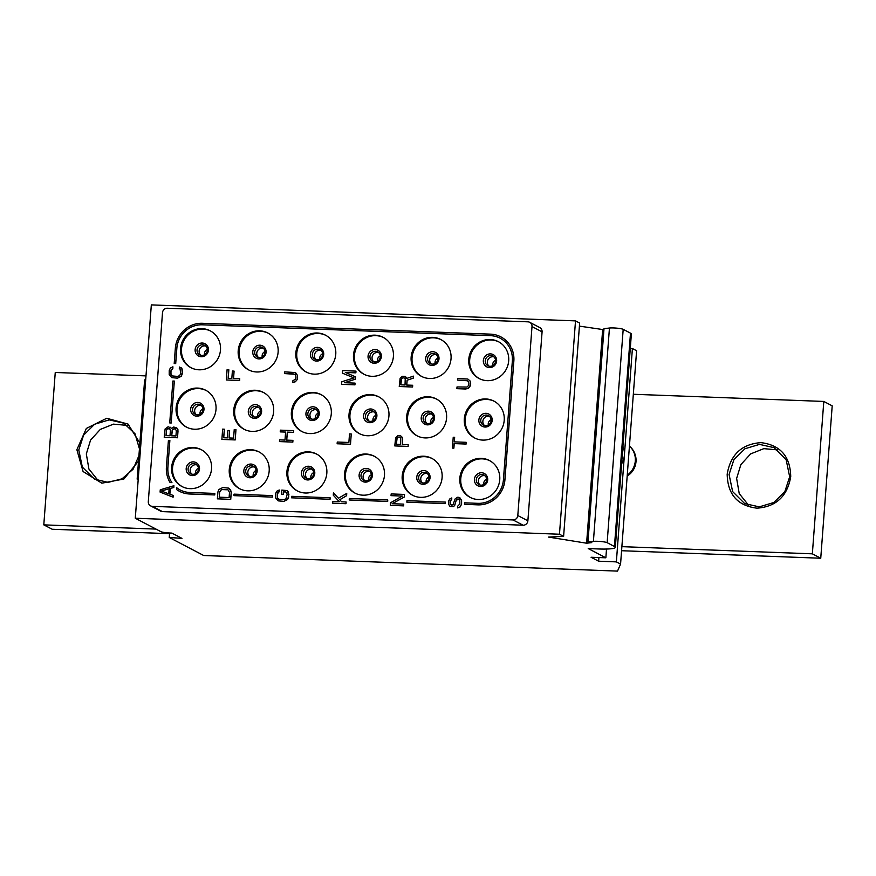<?xml version="1.0" encoding="UTF-8"?>
<svg xmlns="http://www.w3.org/2000/svg" width="876" height="876" viewBox="0 0 876 876"><rect width="100%" height="100%" fill="white"/><g stroke="black" fill="none" stroke-linecap="round" stroke-linejoin="round"><path stroke-width="1.31" d="M156.005 529.093L43.8 524.866L52.199 529.257L169.528 533.681M145.996 375.892L55.254 372.475L43.8 524.866M633.337 394.266L823.801 401.438L832.2 405.84L820.746 558.231L621.566 550.719M621.872 546.646L812.348 553.829L820.746 558.231M138.517 461.061L123.899 479.019L101.824 483.18L83.089 471.529L76.869 449.695L86.341 428.441L106.719 418.279L128.038 424.094L139.875 443.037M138.923 455.695L133.086 469.24L122.005 478.833L108.098 482.38L94.411 479.095L82.322 467.072L78.774 449.979L83.592 435.164L94.63 424.236L109.193 419.878L123.724 423.141L134.97 433.697L139.437 448.808M127.359 425.407L113.508 424.137L100.313 429.404L90.567 440.091L86.319 453.932L88.925 469.076L98.331 480.793M823.801 401.438L812.348 553.829M727.179 474.212C730.496 454.589 741.742 444.066 760.915 442.632C780.33 445.03 790.272 456.363 790.732 476.599C787.414 496.221 776.169 506.755 756.995 508.179C737.581 505.78 727.638 494.447 727.179 474.212M729.084 474.485L733.902 459.67L744.939 448.753L759.503 444.384L774.034 447.647L786.122 459.659L789.681 476.763L784.852 491.578L773.815 502.506L759.251 506.865L744.72 503.601L732.632 491.589L729.084 474.485M777.669 449.914L763.817 448.643L750.622 453.91L740.877 464.598L736.628 478.438L739.235 493.593L748.641 505.299M168.838 428.528L167.404 428.758L166.495 430.182L167.447 428.78L169.67 428.857L168.893 428.55M166.09 435.58L166.495 430.182M166.451 430.149L166.035 435.58L169.999 435.733L170.404 430.302L169.67 428.846M171.149 428.035L171.389 428.616L173.776 426.995L177.094 428.265L178.025 430.872L177.51 437.737L164.206 437.233L165.115 428.955L168.115 426.776L171.192 428.068L170.075 427.138M174.784 428.747L172.452 429.525L171.696 435.799L175.945 435.952L176.35 430.521L174.784 428.747L175.616 429.076M167.294 308.243A4.621 4.402 -62.3 0 0 162.509 312.644L148.307 501.609A4.621 4.402 -62.3 0 0 152.391 506.35L513.018 519.939A4.621 4.402 -62.3 0 0 517.804 515.537L532.006 326.573A4.621 4.402 -62.3 0 0 527.921 321.831L167.294 308.243M180.566 348.473A20.794 19.787 -62.3 0 0 190.869 367.646A20.794 19.787 -62.3 0 0 220.478 349.973A20.794 19.787 -62.3 0 0 210.174 330.8A20.794 19.787 -62.3 0 0 180.566 348.473M176.098 407.909A20.794 19.787 -62.3 0 0 186.402 427.083A20.794 19.787 -62.3 0 0 216.011 409.41A20.794 19.787 -62.3 0 0 205.707 390.236A20.794 19.787 -62.3 0 0 176.098 407.909M171.63 467.335A20.794 19.787 -62.3 0 0 181.934 486.509A20.794 19.787 -62.3 0 0 211.543 468.846A20.794 19.787 -62.3 0 0 201.239 449.662A20.794 19.787 -62.3 0 0 171.63 467.335M238.206 350.641A20.794 19.787 -62.3 0 0 248.51 369.825A20.794 19.787 -62.3 0 0 278.119 352.152A20.794 19.787 -62.3 0 0 267.815 332.979A20.794 19.787 -62.3 0 0 238.206 350.641M233.739 410.077A20.794 19.787 -62.3 0 0 244.043 429.251A20.794 19.787 -62.3 0 0 273.651 411.578A20.794 19.787 -62.3 0 0 263.347 392.404A20.794 19.787 -62.3 0 0 233.739 410.077M229.271 469.514A20.794 19.787 -62.3 0 0 239.575 488.688A20.794 19.787 -62.3 0 0 269.184 471.014A20.794 19.787 -62.3 0 0 258.88 451.841A20.794 19.787 -62.3 0 0 229.271 469.514M295.858 352.82A20.794 19.787 -62.3 0 0 306.151 371.993A20.794 19.787 -62.3 0 0 335.76 354.32A20.794 19.787 -62.3 0 0 325.456 335.147A20.794 19.787 -62.3 0 0 295.858 352.82M291.38 412.246A20.794 19.787 -62.3 0 0 301.683 431.43A20.794 19.787 -62.3 0 0 331.292 413.757A20.794 19.787 -62.3 0 0 320.988 394.583A20.794 19.787 -62.3 0 0 291.38 412.246M286.912 471.682A20.794 19.787 -62.3 0 0 297.216 490.856A20.794 19.787 -62.3 0 0 326.825 473.182A20.794 19.787 -62.3 0 0 316.521 454.009A20.794 19.787 -62.3 0 0 286.912 471.682M353.499 354.988A20.794 19.787 -62.3 0 0 363.792 374.161A20.794 19.787 -62.3 0 0 393.401 356.499A20.794 19.787 -62.3 0 0 383.097 337.315A20.794 19.787 -62.3 0 0 353.499 354.988M349.02 414.425A20.794 19.787 -62.3 0 0 359.324 433.598A20.794 19.787 -62.3 0 0 388.933 415.925A20.794 19.787 -62.3 0 0 378.629 396.751A20.794 19.787 -62.3 0 0 349.02 414.425M344.553 473.85A20.794 19.787 -62.3 0 0 354.857 493.035A20.794 19.787 -62.3 0 0 384.465 475.361A20.794 19.787 -62.3 0 0 374.161 456.177A20.794 19.787 -62.3 0 0 344.553 473.85M411.14 357.167A20.794 19.787 -62.3 0 0 421.433 376.341A20.794 19.787 -62.3 0 0 451.041 358.667A20.794 19.787 -62.3 0 0 440.738 339.494A20.794 19.787 -62.3 0 0 411.14 357.167M406.661 416.593A20.794 19.787 -62.3 0 0 416.965 435.766A20.794 19.787 -62.3 0 0 446.574 418.104A20.794 19.787 -62.3 0 0 436.27 398.919A20.794 19.787 -62.3 0 0 406.661 416.593M402.194 476.029A20.794 19.787 -62.3 0 0 412.497 495.203A20.794 19.787 -62.3 0 0 442.106 477.53A20.794 19.787 -62.3 0 0 431.802 458.356A20.794 19.787 -62.3 0 0 402.194 476.029M468.78 359.335A20.794 19.787 -62.3 0 0 479.073 378.509A20.794 19.787 -62.3 0 0 508.682 360.835A20.794 19.787 -62.3 0 0 498.378 341.662A20.794 19.787 -62.3 0 0 468.78 359.335M464.313 418.772A20.794 19.787 -62.3 0 0 474.606 437.945A20.794 19.787 -62.3 0 0 504.215 420.272A20.794 19.787 -62.3 0 0 493.911 401.099A20.794 19.787 -62.3 0 0 464.313 418.772M459.834 478.197A20.794 19.787 -62.3 0 0 470.138 497.371A20.794 19.787 -62.3 0 0 499.747 479.698A20.794 19.787 -62.3 0 0 489.443 460.524A20.794 19.787 -62.3 0 0 459.834 478.197M490.56 335.672L202.356 324.81A24.681 23.488 -62.3 0 0 176.843 348.33L175.704 363.573L174.247 363.518L175.649 363.551L176.799 348.309A24.681 23.488 117.7 0 1 202.312 324.788L490.516 335.65A24.681 23.488 117.7 0 1 500.13 338.202A24.681 23.488 -62.3 0 0 490.56 335.672L490.516 335.65M477.847 504.861L464.488 504.324L477.847 504.861A26.192 24.922 -62.3 0 0 504.915 479.895L513.851 361.032A26.192 24.922 -62.3 0 0 500.886 336.888A26.192 24.922 -62.3 0 0 500.864 336.877A26.192 24.922 -62.3 0 0 490.626 334.15L202.422 323.288A26.192 24.922 -62.3 0 0 175.342 348.254L174.204 363.496M171.236 422.998L169.736 422.922L171.181 422.977L174.335 381.071L171.181 422.977M171.937 482.632L170.075 482.534L171.893 482.599A24.681 23.488 117.7 0 1 167.864 467.171L169.867 440.497L167.907 467.193A24.681 23.488 -62.3 0 0 171.937 482.632M176.711 487.757L176.58 489.542A26.192 24.922 -62.3 0 0 179.383 491.261L179.427 491.294A26.192 24.922 -62.3 0 0 179.427 491.294A26.192 24.922 -62.3 0 0 189.643 493.998L214.762 494.94L214.828 493.418L189.698 492.476A24.681 23.488 117.7 0 1 180.084 489.925A24.681 23.488 117.7 0 1 176.711 487.757L176.766 487.779A24.681 23.488 -62.3 0 0 180.106 489.936M214.828 493.418L214.762 494.94M272.359 497.086L233.925 495.641L272.403 497.119L272.469 495.597L272.403 497.119M291.566 497.809L330.044 499.287L330.11 497.765L291.675 496.32L291.566 497.809L330 499.265M330.11 497.765L330.044 499.287M349.206 499.988L387.685 501.455L387.75 499.944L349.327 498.488L349.206 499.988L387.641 501.433M387.75 499.944L387.685 501.455M406.847 502.156L445.326 503.634L445.391 502.112L406.968 500.667L406.847 502.156L445.282 503.601M445.391 502.112L445.326 503.634M164.206 437.233L177.565 437.759L177.905 429.459L176.021 427.368M173.043 497.163L160.089 492.093L173.098 497.196L173.174 495.455L173.098 497.196M173.776 487.45L170.294 488.469L169.867 494.184L170.338 488.49L173.82 487.472L173.908 485.731L173.82 487.472M179.295 368.741L180.127 369.07L179.295 368.741L179.427 367.033L181.912 368.577L180.861 367.394M172.78 368.5L171.28 369.584L170.721 373.296L172.222 375.924L170.973 374.468L170.962 370.745L172.835 368.522L172.911 366.781L172.835 368.522M181.858 368.555L182.328 373.734L181.277 376.275L177.456 378.136L171.86 377.655L177.499 378.158L181.332 376.297L182.569 371.183L181.912 368.577M233.574 378.531L234.078 371.095L233.52 378.531L239.75 378.76L239.674 380.502L226.326 379.976L227.092 369.683L228.844 369.781L228.198 378.322M295.989 373.143L297.522 375.497L297.216 379.494L295.343 381.717L292.781 382.505L295.398 381.739L297.271 379.516L297.566 375.519L294.905 372.53L296.044 373.165M292.737 382.473L292.869 380.764L295.54 379.144L295.989 376.866L295.3 374.84L293.383 373.91L284.601 373.57L294.511 374.249M345.396 372.453L355.853 372.847L355.985 371.128L355.809 372.815L345.33 372.42L355.557 376.844L355.382 379.133L344.673 382.713M342.494 373.198L353.992 377.906L342.494 373.198M354.9 384.816L341.607 384.323L354.955 384.849L355.032 383.108L354.955 384.849M229.501 488.688L231.198 492.476L230.684 499.342L217.379 498.838L230.738 499.364L231.253 492.509L230.596 489.903L228.406 488.074L229.545 488.72M229.107 437.956L229.611 430.532L229.052 437.956L233.585 438.131L234.231 429.558L235.972 429.645L235.206 439.927L221.902 439.434L222.624 429.12L224.376 429.207L223.73 437.759M286.748 440.135L287.35 432.153L293.58 432.394L293.701 430.674L293.58 432.394M280.276 431.89L285.598 432.087L280.276 431.89M292.792 442.073L279.488 441.581L292.847 442.106L292.923 440.365L292.847 442.106M337.183 443.771L350.488 444.274L351.254 433.992L350.433 444.252L337.183 443.771M285.642 491.951L283.375 491.863L283.178 494.436L281.481 494.371L283.233 494.469L283.43 491.896L285.685 491.983M278.601 499.145L277.309 497.678L277.309 493.954L279.181 491.732L279.258 489.991L279.181 491.732M288.204 491.764L288.719 496.966L287.624 499.473L283.846 501.368L278.207 500.864L283.846 501.368L287.678 499.506L288.916 494.392L287.164 490.582L288.259 491.786M346.567 495.685L339.735 499.725L341.563 501.795L339.789 499.747L346.622 495.706L346.743 493.396L346.622 495.706M338.443 498.236L333.438 492.892L338.432 498.236L346.743 493.396M345.965 503.678L332.661 503.185L346.02 503.711L346.097 501.97L346.02 503.711M392.229 503.711L404.329 497.02L404.515 494.447L404.329 497.02M404.274 496.999L392.13 503.7L403.737 504.138L403.606 505.857L390.302 505.353L390.499 502.78L402.358 496.068L391.035 495.641L402.314 496.09M390.302 505.353L403.661 505.879L403.737 504.138M408.074 446.421L394.769 445.917L408.128 446.453L408.205 444.712L408.128 446.453M402.314 444.482L402.522 437.923L400.639 435.832L401.755 436.752M406.782 385.057L407.143 380.217L413.264 378.158L413.363 376.132L413.264 378.158M406.694 378.443L405.106 376.395L406.234 377.326M412.541 386.995L399.292 386.513L412.596 387.017L412.673 385.276L412.596 387.017M451.709 499.67L451.786 497.929L451.074 499.911L451.709 499.67M457.666 499.013L456.144 500.382L454.633 505.485L453.407 506.591L450.067 506.481L453.461 506.613L454.677 505.507L456.199 500.415L458.553 499.068L457.721 499.035M460.02 497.951L461.542 500.305L461.553 504.029L460.207 506.843L457.622 507.916L460.25 506.865L461.597 504.05L461.597 500.327L458.925 497.338L460.075 497.973M450.757 504.784L450.034 503.043L451.129 499.933M466.065 444.022L454.173 443.574L453.834 448.151L452.421 448.096L453.877 448.173L454.228 443.606L466.109 444.055L466.185 442.314L466.109 444.055M454.359 441.865L454.644 437.288L454.305 441.865L466.185 442.314M457.524 380.085L457.655 378.377L467.828 379.045L469.963 380.841L470.62 383.447L469.492 387.137L467.094 388.758L456.889 388.659L457.009 386.951L466.941 387.039L468.463 385.659L468.923 383.381L468.222 381.356L466.306 380.425L457.524 380.085L467.434 380.764M456.889 388.659L465.704 389.021L468.321 388.254L470.193 386.031L470.664 383.48L470.007 380.874L467.828 379.045M135.287 518.242L151.329 304.892L575.51 320.879L559.468 534.229L135.287 518.242L160.888 531.655A7.709 0.975 -175.7 0 0 170.382 533.035L171.86 533.09L181.967 538.379L169.243 537.47L169.583 532.991M517.804 515.537L527.878 520.804L542.08 331.851A4.621 4.402 117.7 0 0 539.791 327.58L529.717 322.313M152.391 506.35L162.465 511.628A4.621 4.402 117.7 0 1 160.669 511.146L150.595 505.868M162.465 511.628L523.092 525.217A4.621 4.402 117.7 0 0 527.878 520.804M575.51 320.879L579.649 323.047L563.607 536.386L548.453 537.076L586.602 543.208L591.771 542.605L587.96 542.003L593.402 541.379A7.709 0.975 -175.7 0 1 600.98 541.521A7.709 0.975 -175.7 0 1 607.145 542.671L614.448 546.504A23.115 2.935 -175.7 0 1 615.324 547.401A23.115 2.935 -175.7 0 1 598.571 548.967L588.234 548.573L605.853 557.804L591.081 557.256L598.637 561.209L616.365 561.877L620.569 564.078L617.514 571.108L203.681 555.504L169.243 537.47M559.468 534.229L563.607 536.386M620.569 564.078L636.6 350.728L632.406 348.538L630.282 348.451M615.324 547.401L631.366 334.052A23.115 2.935 -175.7 0 0 630.49 333.154L623.186 329.332L607.145 542.671M587.96 542.003L604.002 328.653L609.444 328.029A7.709 0.975 4.3 0 1 617.022 328.171A7.709 0.975 4.3 0 1 623.186 329.332M579.419 326.124L603.914 329.715M138.266 478.668A7.709 0.975 -175.7 0 0 137.16 479.084A7.709 0.975 -175.7 0 0 137.455 479.38L138.189 479.763M145.712 379.615A7.709 0.975 -175.7 0 0 144.617 380.031L137.16 479.084M586.602 543.208L602.633 329.858M606.52 549.033L605.853 557.804M621.61 463.809A18.484 17.597 -62.3 0 0 624.391 455.202A18.484 17.597 -62.3 0 0 622.913 446.442M632.406 348.538L616.365 561.877M598.91 557.552L598.637 561.209M204.568 354.758A4.621 4.402 -62.3 0 1 204.48 353.455A4.621 4.402 117.7 0 1 207.371 349.404M200.812 355.306A5.387 5.136 -62.3 0 1 199.126 351.013A5.387 5.136 117.7 0 1 205.685 346.009M197.034 349.907A5.387 5.136 -62.3 0 0 199.695 354.879A5.387 5.136 -62.3 0 0 207.371 350.301A5.387 5.136 117.7 0 0 204.699 345.33A5.387 5.136 117.7 0 0 197.034 349.907M195.129 349.634A6.931 6.592 117.7 0 1 202.301 343.031A6.931 6.592 117.7 0 1 208.433 350.137A6.931 6.592 -62.3 0 1 201.272 356.74A6.931 6.592 -62.3 0 1 195.129 349.634M210.634 331.051A20.794 19.787 117.7 0 0 181.496 348.966A20.794 19.787 -62.3 0 0 191.34 367.887M200.1 414.184A4.621 4.402 -62.3 0 1 200.013 412.892A4.621 4.402 117.7 0 1 202.904 408.84M196.344 414.731A5.387 5.136 -62.3 0 1 194.658 410.439A5.387 5.136 117.7 0 1 201.217 405.435M192.556 409.344A5.387 5.136 -62.3 0 0 195.228 414.315A5.387 5.136 -62.3 0 0 202.904 409.727A5.387 5.136 117.7 0 0 200.232 404.756A5.387 5.136 117.7 0 0 192.556 409.344M190.661 409.07A6.931 6.592 117.7 0 1 197.834 402.456A6.931 6.592 117.7 0 1 203.966 409.563A6.931 6.592 -62.3 0 1 196.793 416.177A6.931 6.592 -62.3 0 1 190.661 409.07M206.167 390.488A20.794 19.787 117.7 0 0 177.029 408.391A20.794 19.787 -62.3 0 0 186.873 427.313M195.633 473.62A4.621 4.402 -62.3 0 1 195.545 472.317A4.621 4.402 117.7 0 1 198.436 468.266M191.877 474.168A5.387 5.136 -62.3 0 1 190.191 469.875A5.387 5.136 117.7 0 1 196.75 464.871M188.088 468.769A5.387 5.136 -62.3 0 0 190.76 473.741A5.387 5.136 -62.3 0 0 198.436 469.164A5.387 5.136 117.7 0 0 195.764 464.192A5.387 5.136 117.7 0 0 188.088 468.769M186.194 468.496A6.931 6.592 117.7 0 1 193.366 461.893A6.931 6.592 117.7 0 1 199.498 468.999A6.931 6.592 -62.3 0 1 192.326 475.602A6.931 6.592 -62.3 0 1 186.194 468.496M201.699 449.914A20.794 19.787 117.7 0 0 172.561 467.828A20.794 19.787 -62.3 0 0 182.405 486.749M253.274 475.788A4.621 4.402 -62.3 0 1 253.186 474.496A4.621 4.402 117.7 0 1 256.077 470.434M249.518 476.336A5.387 5.136 -62.3 0 1 247.831 472.044A5.387 5.136 117.7 0 1 254.39 467.039M245.729 470.949A5.387 5.136 -62.3 0 0 248.401 475.92A5.387 5.136 -62.3 0 0 256.077 471.332A5.387 5.136 117.7 0 0 253.405 466.36A5.387 5.136 117.7 0 0 245.729 470.949M243.835 470.675A6.931 6.592 117.7 0 1 251.007 464.061A6.931 6.592 117.7 0 1 257.139 471.168A6.931 6.592 -62.3 0 1 249.967 477.781A6.931 6.592 -62.3 0 1 243.835 470.675M259.34 452.082A20.794 19.787 117.7 0 0 230.202 469.996A20.794 19.787 -62.3 0 0 240.046 488.917M310.914 477.957A4.621 4.402 -62.3 0 1 310.827 476.664A4.621 4.402 117.7 0 1 313.717 472.613M307.158 478.515A5.387 5.136 -62.3 0 1 305.472 474.223A5.387 5.136 117.7 0 1 312.031 469.218M303.37 473.117A5.387 5.136 -62.3 0 0 306.042 478.088A5.387 5.136 -62.3 0 0 313.717 473.511A5.387 5.136 117.7 0 0 311.046 468.54A5.387 5.136 117.7 0 0 303.37 473.117M301.475 472.843A6.931 6.592 117.7 0 1 308.648 466.24A6.931 6.592 117.7 0 1 314.78 473.347A6.931 6.592 -62.3 0 1 307.607 479.949A6.931 6.592 -62.3 0 1 301.475 472.843M316.981 454.261A20.794 19.787 117.7 0 0 287.843 472.164A20.794 19.787 -62.3 0 0 297.687 491.097M368.555 480.136A4.621 4.402 -62.3 0 1 368.467 478.833A4.621 4.402 117.7 0 1 371.358 474.781M364.799 480.683A5.387 5.136 -62.3 0 1 363.113 476.391A5.387 5.136 117.7 0 1 369.672 471.387M361.011 475.296A5.387 5.136 -62.3 0 0 363.682 480.267A5.387 5.136 -62.3 0 0 371.358 475.679A5.387 5.136 117.7 0 0 368.686 470.708A5.387 5.136 117.7 0 0 361.011 475.296M359.116 475.011A6.931 6.592 117.7 0 1 366.288 468.408A6.931 6.592 117.7 0 1 372.42 475.515A6.931 6.592 -62.3 0 1 365.248 482.118A6.931 6.592 -62.3 0 1 359.116 475.011M374.621 456.429A20.794 19.787 117.7 0 0 345.483 474.343A20.794 19.787 -62.3 0 0 355.327 493.265M426.196 482.304A4.621 4.402 -62.3 0 1 426.108 481.012A4.621 4.402 117.7 0 1 428.999 476.96M422.44 482.851A5.387 5.136 -62.3 0 1 420.754 478.559A5.387 5.136 117.7 0 1 427.313 473.555M418.651 477.464A5.387 5.136 -62.3 0 0 421.323 482.435A5.387 5.136 -62.3 0 0 428.999 477.858A5.387 5.136 117.7 0 0 426.327 472.876A5.387 5.136 117.7 0 0 418.651 477.464M416.757 477.19A6.931 6.592 117.7 0 1 423.929 470.576A6.931 6.592 117.7 0 1 430.061 477.694A6.931 6.592 -62.3 0 1 422.889 484.297A6.931 6.592 -62.3 0 1 416.757 477.19M432.262 458.608A20.794 19.787 117.7 0 0 403.124 476.511A20.794 19.787 -62.3 0 0 412.968 495.444M483.837 484.483A4.621 4.402 -62.3 0 1 483.749 483.18A4.621 4.402 117.7 0 1 486.64 479.128M480.081 485.03A5.387 5.136 -62.3 0 1 478.395 480.738A5.387 5.136 117.7 0 1 484.954 475.734M476.292 479.632A5.387 5.136 -62.3 0 0 478.964 484.603A5.387 5.136 -62.3 0 0 486.64 480.026A5.387 5.136 117.7 0 0 483.968 475.055A5.387 5.136 117.7 0 0 476.292 479.632M474.398 479.358A6.931 6.592 117.7 0 1 481.57 472.755A6.931 6.592 117.7 0 1 487.702 479.862A6.931 6.592 -62.3 0 1 480.53 486.465A6.931 6.592 -62.3 0 1 474.398 479.358M489.903 460.776A20.794 19.787 117.7 0 0 460.765 478.69A20.794 19.787 -62.3 0 0 470.609 497.612M488.304 425.046A4.621 4.402 -62.3 0 1 488.217 423.754A4.621 4.402 117.7 0 1 491.108 419.692M484.548 425.594A5.387 5.136 -62.3 0 1 482.862 421.301A5.387 5.136 117.7 0 1 489.421 416.297M480.771 420.206A5.387 5.136 -62.3 0 0 483.432 425.178A5.387 5.136 -62.3 0 0 491.108 420.589A5.387 5.136 117.7 0 0 488.447 415.618A5.387 5.136 117.7 0 0 480.771 420.206M478.865 419.933A6.931 6.592 117.7 0 1 486.038 413.319A6.931 6.592 117.7 0 1 492.17 420.425A6.931 6.592 -62.3 0 1 485.008 427.039A6.931 6.592 -62.3 0 1 478.865 419.933M494.371 401.35A20.794 19.787 117.7 0 0 465.233 419.254A20.794 19.787 -62.3 0 0 475.077 438.175M492.772 365.61A4.621 4.402 -62.3 0 1 492.684 364.317A4.621 4.402 117.7 0 1 495.575 360.266M489.027 366.168A5.387 5.136 -62.3 0 1 487.33 361.876A5.387 5.136 117.7 0 1 493.889 356.871M485.238 360.77A5.387 5.136 -62.3 0 0 487.91 365.741A5.387 5.136 -62.3 0 0 495.575 361.164A5.387 5.136 117.7 0 0 492.914 356.193A5.387 5.136 117.7 0 0 485.238 360.77M483.333 360.496A6.931 6.592 117.7 0 1 490.505 353.893A6.931 6.592 117.7 0 1 496.637 361A6.931 6.592 -62.3 0 1 489.476 367.602A6.931 6.592 -62.3 0 1 483.333 360.496M498.838 341.914A20.794 19.787 117.7 0 0 469.7 359.817A20.794 19.787 -62.3 0 0 479.544 378.75M435.131 363.441A4.621 4.402 -62.3 0 1 435.043 362.149A4.621 4.402 117.7 0 1 437.934 358.098M431.375 363.989A5.387 5.136 -62.3 0 1 429.689 359.697A5.387 5.136 117.7 0 1 436.248 354.692M427.597 358.602A5.387 5.136 -62.3 0 0 430.269 363.573A5.387 5.136 -62.3 0 0 437.934 358.985A5.387 5.136 117.7 0 0 435.273 354.014A5.387 5.136 117.7 0 0 427.597 358.602M425.692 358.328A6.931 6.592 117.7 0 1 432.864 351.714A6.931 6.592 117.7 0 1 438.996 358.821A6.931 6.592 -62.3 0 1 431.835 365.434A6.931 6.592 -62.3 0 1 425.692 358.328M441.197 339.746A20.794 19.787 117.7 0 0 412.059 357.649A20.794 19.787 -62.3 0 0 421.904 376.57M377.49 361.273A4.621 4.402 -62.3 0 1 377.403 359.97A4.621 4.402 117.7 0 1 380.293 355.919M373.734 361.821A5.387 5.136 -62.3 0 1 372.048 357.528A5.387 5.136 117.7 0 1 378.607 352.524M369.957 356.423A5.387 5.136 -62.3 0 0 372.618 361.394A5.387 5.136 -62.3 0 0 380.293 356.817A5.387 5.136 117.7 0 0 377.633 351.845A5.387 5.136 117.7 0 0 369.957 356.423M368.051 356.149A6.931 6.592 117.7 0 1 375.224 349.546A6.931 6.592 117.7 0 1 381.356 356.652A6.931 6.592 -62.3 0 1 374.194 363.255A6.931 6.592 -62.3 0 1 368.051 356.149M383.557 337.567A20.794 19.787 117.7 0 0 354.419 355.481A20.794 19.787 -62.3 0 0 364.263 374.402M319.85 359.094A4.621 4.402 -62.3 0 1 319.762 357.802A4.621 4.402 117.7 0 1 322.653 353.751M316.094 359.642A5.387 5.136 -62.3 0 1 314.407 355.349A5.387 5.136 117.7 0 1 320.966 350.356M312.316 354.254A5.387 5.136 -62.3 0 0 314.977 359.226A5.387 5.136 -62.3 0 0 322.653 354.649A5.387 5.136 117.7 0 0 319.992 349.677A5.387 5.136 117.7 0 0 312.316 354.254M310.411 353.981A6.931 6.592 117.7 0 1 317.583 347.378A6.931 6.592 117.7 0 1 323.715 354.484A6.931 6.592 -62.3 0 1 316.554 361.087A6.931 6.592 -62.3 0 1 310.411 353.981M325.916 335.399A20.794 19.787 117.7 0 0 296.778 353.302A20.794 19.787 -62.3 0 0 306.622 372.234M262.209 356.926A4.621 4.402 -62.3 0 1 262.121 355.623A4.621 4.402 117.7 0 1 265.012 351.572M258.453 357.474A5.387 5.136 -62.3 0 1 256.767 353.181A5.387 5.136 117.7 0 1 263.326 348.177M254.675 352.086A5.387 5.136 -62.3 0 0 257.336 357.058A5.387 5.136 -62.3 0 0 265.012 352.47A5.387 5.136 117.7 0 0 262.351 347.498A5.387 5.136 117.7 0 0 254.675 352.086M252.77 351.802A6.931 6.592 117.7 0 1 259.942 345.199A6.931 6.592 117.7 0 1 266.074 352.305A6.931 6.592 -62.3 0 1 258.913 358.919A6.931 6.592 -62.3 0 1 252.77 351.802M268.275 333.219A20.794 19.787 117.7 0 0 239.137 351.134A20.794 19.787 -62.3 0 0 248.981 370.055M430.663 422.878A4.621 4.402 -62.3 0 1 430.576 421.575A4.621 4.402 117.7 0 1 433.467 417.524M426.908 423.426A5.387 5.136 -62.3 0 1 425.221 419.133A5.387 5.136 117.7 0 1 431.78 414.129M423.13 418.027A5.387 5.136 -62.3 0 0 425.791 422.998A5.387 5.136 -62.3 0 0 433.467 418.421A5.387 5.136 117.7 0 0 430.795 413.45A5.387 5.136 117.7 0 0 423.13 418.027M421.225 417.753A6.931 6.592 117.7 0 1 428.397 411.151A6.931 6.592 117.7 0 1 434.529 418.257A6.931 6.592 -62.3 0 1 427.368 424.86A6.931 6.592 -62.3 0 1 421.225 417.753M436.73 399.171A20.794 19.787 117.7 0 0 407.592 417.085A20.794 19.787 -62.3 0 0 417.436 436.007M373.023 420.699A4.621 4.402 -62.3 0 1 372.935 419.407A4.621 4.402 117.7 0 1 375.826 415.355M369.267 421.246A5.387 5.136 -62.3 0 1 367.581 416.954A5.387 5.136 117.7 0 1 374.14 411.961M365.489 415.859A5.387 5.136 -62.3 0 0 368.15 420.83A5.387 5.136 -62.3 0 0 375.826 416.253A5.387 5.136 117.7 0 0 373.154 411.282A5.387 5.136 117.7 0 0 365.489 415.859M363.584 415.585A6.931 6.592 117.7 0 1 370.756 408.972A6.931 6.592 117.7 0 1 376.888 416.089A6.931 6.592 -62.3 0 1 369.727 422.692A6.931 6.592 -62.3 0 1 363.584 415.585M379.089 397.003A20.794 19.787 117.7 0 0 349.951 414.906A20.794 19.787 -62.3 0 0 359.795 433.839M315.382 418.531A4.621 4.402 -62.3 0 1 315.294 417.228A4.621 4.402 117.7 0 1 318.185 413.176M311.626 419.078A5.387 5.136 -62.3 0 1 309.94 414.786A5.387 5.136 117.7 0 1 316.499 409.782M307.837 413.691A5.387 5.136 -62.3 0 0 310.509 418.662A5.387 5.136 -62.3 0 0 318.185 414.074A5.387 5.136 117.7 0 0 315.513 409.103A5.387 5.136 117.7 0 0 307.837 413.691M305.943 413.406A6.931 6.592 117.7 0 1 313.115 406.803A6.931 6.592 117.7 0 1 319.247 413.91A6.931 6.592 -62.3 0 1 312.075 420.524A6.931 6.592 -62.3 0 1 305.943 413.406M321.448 394.824A20.794 19.787 117.7 0 0 292.31 412.738A20.794 19.787 -62.3 0 0 302.154 431.66M257.741 416.352A4.621 4.402 -62.3 0 1 257.654 415.06A4.621 4.402 117.7 0 1 260.544 411.008M253.985 416.91A5.387 5.136 -62.3 0 1 252.299 412.618A5.387 5.136 117.7 0 1 258.858 407.614M250.197 411.512A5.387 5.136 -62.3 0 0 252.868 416.483A5.387 5.136 -62.3 0 0 260.544 411.906A5.387 5.136 117.7 0 0 257.873 406.935A5.387 5.136 117.7 0 0 250.197 411.512M248.302 411.238A6.931 6.592 117.7 0 1 255.474 404.635A6.931 6.592 117.7 0 1 261.606 411.742A6.931 6.592 -62.3 0 1 254.434 418.345A6.931 6.592 -62.3 0 1 248.302 411.238M263.807 392.656A20.794 19.787 117.7 0 0 234.669 410.559A20.794 19.787 -62.3 0 0 244.513 429.492M477.792 504.828A26.192 24.922 -62.3 0 0 504.872 479.873L513.807 361.011A26.192 24.922 -62.3 0 0 500.831 336.866L500.886 336.888M464.488 504.324L464.608 502.835L477.902 503.339A24.681 23.488 117.7 0 0 503.415 479.818L512.351 360.956A24.681 23.488 117.7 0 0 500.13 338.202M174.335 381.071L172.879 381.016L169.736 422.922M169.867 440.497L168.411 440.453L166.407 467.116A26.192 24.922 -62.3 0 0 170.075 482.534M179.383 491.261A26.192 24.922 -62.3 0 0 189.588 493.965L214.719 494.918M233.925 495.641L234.034 494.141L272.469 495.597M160.089 492.093L160.253 489.804L173.908 485.731M169.867 494.184L173.174 495.455M169.134 488.709L161.304 490.987L168.75 493.856L169.134 488.709M161.359 491.02L169.134 488.753M171.816 377.633L169.199 374.665L169.221 370.657L170.262 368.117L172.911 366.781M172.222 375.924L177.576 376.417L179.624 375.64L180.631 373.669L180.117 369.059M239.75 378.76L239.674 380.502M239.619 380.48L226.326 379.976M228.789 369.749L228.143 378.322L231.822 378.465L232.381 371.03L234.078 371.095M284.601 373.57L284.733 371.862L294.905 372.53M355.503 376.822L355.382 379.133M355.338 379.1L344.564 382.713L355.032 383.108M341.607 384.323L341.793 381.75L354.003 377.906M342.439 373.176L342.636 370.603L355.941 371.106M217.379 498.838L217.894 491.983L218.945 489.443L222.767 487.582L228.406 488.074M219.591 492.038L219.208 497.185L229.118 497.557L229.501 492.421L228.001 489.783L221.486 489.531L219.591 492.038L221.54 489.564L228.023 489.804M219.263 497.185L219.646 492.071M235.929 429.623L235.206 439.927M235.151 439.905L221.847 439.402M224.322 429.185L223.676 437.759L227.355 437.89L227.913 430.466L229.611 430.532M293.526 432.361L287.295 432.131L286.693 440.124L292.923 440.365M279.488 441.581L279.619 439.861L284.996 440.07L285.598 432.065M280.221 431.857L280.353 430.149L293.657 430.653M337.129 443.749L337.26 442.041L348.867 442.468L349.513 433.905L351.21 433.959M281.481 494.371L281.809 490.089L287.164 490.582M278.163 500.842L275.546 497.875L275.557 493.867L276.608 491.326L279.258 489.991M279.126 491.71L278.305 491.983M278.261 491.962L277.681 492.827M277.626 492.794L277.309 493.954M277.254 493.933L277.309 497.678M277.265 497.656L277.812 498.564M277.769 498.532L279.685 499.462L283.923 499.627L285.97 498.838L287.164 494.305L286.463 492.268M341.563 501.795L346.097 501.97M332.661 503.185L332.792 501.466L339.308 501.707L333.263 495.181L333.438 492.892M391.035 495.641L391.167 493.922L404.471 494.425M394.769 445.917L395.678 437.65L397.813 435.722L400.639 435.832M401.712 436.73L402.522 437.923M402.478 437.901L402.697 439.369M402.653 439.347L402.259 444.482L408.205 444.712M400.562 444.417L400.759 438.12L399.401 437.212L397.682 437.431L396.729 438.832L396.313 444.263L400.562 444.417M396.368 444.263L397.124 438.011L398.602 437.212L400.244 437.54M413.209 378.136L407.099 380.195L406.727 385.057L412.673 385.276M399.248 386.491L400.146 378.213L402.281 376.286L405.106 376.395M406.179 377.293L406.661 378.465L413.363 376.132M405.03 384.991L405.227 378.695L403.869 377.786L402.15 378.005L401.197 379.396L400.792 384.827L405.03 384.991M400.836 384.827L401.591 378.585L403.07 377.775L404.712 378.114M451.074 499.911L450.516 500.481M450.461 500.459L450.165 501.335M450.122 501.302L450.034 503.043M449.99 503.021L450.253 503.908M450.209 503.886L451.534 505.08L452.969 504.85L455.126 498.915L457.513 497.283L458.925 497.338M457.568 507.894L457.699 506.175L459.856 503.963L459.823 500.524L458.52 499.046M450.012 506.459L448.49 504.105L448.402 501.521L449.727 498.991L451.786 497.929M452.421 448.096L453.231 437.233L454.644 437.288M173.93 428.714L174.828 428.78M171.751 435.799L172.156 430.39L173.985 428.747M609.444 328.029L593.402 541.379M630.49 333.154L614.448 546.504M627.249 475.186A18.484 17.597 -62.3 0 0 629.428 446.136M532.006 326.573L542.08 331.851M513.018 519.939L523.092 525.217M627.183 476.04A18.484 18.484 0 0 0 629.439 446.081"/></g></svg>
